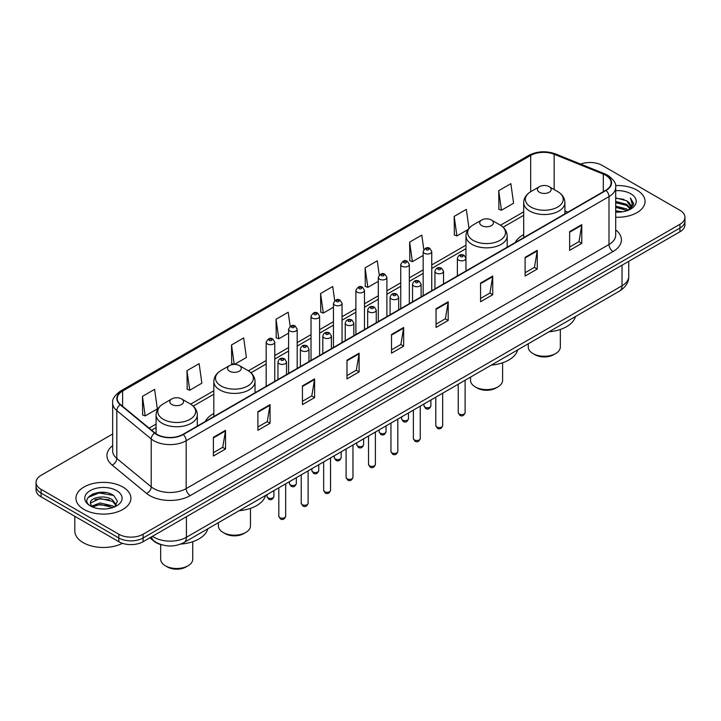 <?xml version="1.0" encoding="UTF-8"?>
<svg xmlns="http://www.w3.org/2000/svg" width="721" height="721" viewBox="0 0 721 721"><rect width="100%" height="100%" fill="white"/><g stroke="black" fill="none" stroke-linecap="round" stroke-linejoin="round"><path stroke-width="1.08" d="M213.822 413.484A30.345 17.52 0 0 0 205.278 421.479M523.689 234.586A30.345 17.52 0 0 0 515.145 242.58M162.333 544.95A17.178 9.914 180 0 1 154.141 541.318L149.869 537.803M105.717 492.56A22.901 13.221 0 0 0 92.315 494.155M112.665 433.997L41.079 475.328A17.178 9.914 0 0 0 36.05 482.34L36.05 489.82A17.178 9.914 0 0 0 41.079 496.832L118.812 541.714A17.178 9.914 0 0 0 143.1 541.714L679.921 231.783A17.178 9.914 0 0 0 684.95 224.772L684.95 221.032A17.178 9.914 0 0 1 679.921 228.043A17.178 9.914 0 0 0 684.95 221.032L684.95 217.291A17.178 9.914 0 0 0 679.921 210.28L602.188 165.397A17.178 9.914 0 0 0 580.684 164.1M36.05 482.34A17.178 9.914 0 0 0 41.079 489.352L118.812 534.234A17.178 9.914 0 0 0 143.1 534.234L143.1 537.974L679.921 228.043L143.1 537.974A17.178 9.914 0 0 1 118.812 537.974A17.178 9.914 0 0 0 143.1 537.974L143.1 541.714M41.079 489.352L41.079 493.092L118.812 537.974L41.079 493.092A17.178 9.914 0 0 1 36.05 486.08A17.178 9.914 0 0 0 41.079 493.092L41.079 496.832M637.003 190.173A27.479 15.862 0 0 0 615.572 185.576A27.479 15.862 0 0 1 637.003 190.173A27.479 15.862 0 0 1 645.052 201.393A27.479 15.862 0 0 0 637.003 190.173M122.858 487.017A27.479 15.862 0 0 0 92.91 483.575A27.479 15.862 0 0 0 75.948 498.238A27.479 15.862 0 0 0 83.996 509.459A27.479 15.862 0 0 0 113.945 512.892A27.479 15.862 0 0 0 130.907 498.238A27.479 15.862 0 0 0 122.858 487.017A27.479 15.862 0 0 0 92.91 483.575A27.479 15.862 0 0 0 75.948 498.238A27.479 15.862 0 0 0 83.996 509.459A27.479 15.862 0 0 0 113.945 512.892A27.479 15.862 0 0 0 130.907 498.238A27.479 15.862 0 0 0 122.858 487.017M605.748 175.311A18.322 10.581 180 0 1 611.12 182.792A18.322 10.581 180 0 1 605.748 190.272L182.936 434.384A18.322 10.581 180 0 1 154.97 432.97L120.56 404.589A18.322 10.581 180 0 1 117.253 398.524A18.322 10.581 180 0 1 122.615 391.043L530.692 155.439A18.322 10.581 180 0 1 554.161 154.258L603.306 174.121A18.322 10.581 180 0 1 605.748 175.311M606.073 175.122A18.782 10.842 0 0 0 603.567 173.905L554.422 154.042A18.782 10.842 0 0 0 530.377 155.258L122.291 390.863A18.782 10.842 0 0 0 120.191 404.742L154.6 433.123A18.782 10.842 0 0 0 183.26 434.565L606.073 190.461A18.782 10.842 0 0 0 606.073 175.122M213.38 437.323L213.38 456.023L225.529 449.012L225.529 430.311L213.38 437.323M213.38 452.707L222.735 447.308L225.475 430.933A4.578 2.641 -120 0 0 225.529 430.311M222.654 447.353L225.529 449.012M257.911 411.619L257.911 430.311L270.06 423.299L270.06 404.607L257.911 411.619M257.911 426.994L267.266 421.596L270.005 405.22A4.578 2.641 -120 0 0 270.06 404.607M267.185 421.641L270.06 423.299M302.441 385.906L302.441 404.607L314.59 397.595L314.59 378.895L302.441 385.906M302.441 401.282L311.796 395.883L314.545 379.516A4.578 2.641 -120 0 0 314.59 378.895M311.715 395.937L314.59 397.595M346.981 360.194L346.981 378.895L359.121 371.883L359.121 353.182L346.981 360.194M346.981 375.578L356.336 370.17L359.076 353.804A4.578 2.641 -120 0 0 359.121 353.182M356.246 370.224L359.121 371.883M569.644 231.639L569.644 250.34L581.784 243.328L581.784 224.628L569.644 231.639M569.644 247.024L578.999 241.625L581.739 225.249A4.578 2.641 -120 0 0 581.784 224.628M578.909 241.67L581.784 243.328M525.104 257.352L525.104 276.053L537.253 269.041L537.253 250.34L525.104 257.352M525.104 272.736L534.459 267.329L537.208 250.962A4.578 2.641 -120 0 0 537.253 250.34M534.378 267.383L537.253 269.041M480.574 283.065L480.574 301.766L492.722 294.745L492.722 276.053L480.574 283.065M480.574 298.44L489.929 293.041L492.668 276.675A4.578 2.641 -120 0 0 492.722 276.053M489.847 293.087L492.722 294.745M436.043 308.777L436.043 327.469L448.192 320.457L448.192 301.757L436.043 308.777M436.043 324.153L445.398 318.754L448.138 302.378A4.578 2.641 -120 0 0 448.192 301.757M445.317 318.799L448.192 320.457M391.512 334.481L391.512 353.182L403.652 346.17L403.652 327.469L391.512 334.481M391.512 349.865L400.867 344.467L403.607 328.091A4.578 2.641 -120 0 0 403.652 327.469M400.786 344.512L403.652 346.17M615.698 217.228A27.479 15.862 0 0 0 645.052 201.393A27.479 15.862 0 0 1 615.698 217.228M143.1 534.234L679.921 224.303A17.178 9.914 0 0 0 684.95 217.291M234.406 364.411L246.402 357.481L243.662 337.942L231.522 344.953L231.711 363.537M186.982 370.666L189.731 390.205L201.871 383.193L199.131 363.654L186.982 370.666L187.181 389.25M142.452 396.379L145.191 415.909L157.34 408.897L154.6 389.367L142.452 396.379L142.65 414.963M379.264 275.089L377.263 260.813L365.114 267.824L365.313 286.408M423.822 249.556L421.794 235.1L409.645 242.112L409.843 260.696M468.983 228.305L466.325 209.387L454.176 216.399L454.374 234.992M498.716 190.695L501.455 210.226L513.595 203.214L510.856 183.675L498.716 190.695L498.905 209.279M290.175 326.352L288.193 312.229L276.053 319.241L276.242 337.834M334.715 300.702L332.723 286.525L320.584 293.537L320.782 312.121M320.584 293.537L323.323 313.067L333.453 307.227M323.323 313.067L320.584 312.049M365.114 267.824L367.854 287.364L378.309 281.325M367.854 287.364L365.114 286.336M409.645 242.112L412.385 261.651L423.164 255.423M412.385 261.651L409.645 260.623M454.176 216.399L456.925 235.938L468.028 229.53M456.925 235.938L454.176 234.911M501.455 210.226L498.716 209.207M276.053 319.241L278.793 338.78L288.598 333.12M278.793 338.78L276.053 337.752M234.046 364.411L231.522 363.465M231.522 344.953L234.244 364.411M189.731 390.205L186.982 389.178M145.191 415.909L142.452 414.89M615.698 210.838L622.638 211.767M615.698 212.001L618.888 212.145M615.698 206.161L626.729 208.964L628.306 210.217M615.698 207.333L627.351 210.577M615.698 201.483L626.729 204.295L630.073 208.018M615.698 202.655L626.729 205.458L629.766 208.576M628.379 210.19A12.942 7.471 0 0 0 630.514 206.071A12.942 7.471 0 0 0 626.729 200.789L630.505 206.35M615.698 212.118A18.665 10.779 0 0 0 630.776 209.018A18.665 10.779 0 0 0 630.776 193.778A18.665 10.779 0 0 0 615.698 190.668M626.729 200.789L615.698 197.924M629.64 209.622L633.489 204.701L633.615 203.538L630.406 197.987L632.281 204.196L628.586 210.099M630.406 197.987L633.606 203.764M615.698 198.239L623.971 199.347M615.698 202.916L623.584 203.908M615.698 207.594L623.584 208.585M528.268 343.782L528.268 347.017A16.033 9.256 0 0 0 532.963 353.56L534.982 354.723A13.167 7.607 0 0 0 553.611 354.723L555.63 353.56A16.033 9.256 0 0 0 560.325 347.017L560.325 329.47M534.982 354.723L532.963 353.56A16.033 9.256 0 0 0 555.63 353.56M539.443 192.282A6.868 3.966 0 0 0 549.159 192.282A6.868 3.966 0 0 0 549.159 186.667L557.684 191.597A18.935 10.932 0 0 1 557.684 207.053A18.935 10.932 0 0 1 530.908 207.053A18.935 10.932 0 0 1 530.908 191.597C526.249 194.364 523.843 198.041 523.689 202.628A20.612 11.896 0 0 0 529.728 211.046A20.612 11.896 0 0 0 552.187 213.623A20.612 11.896 0 0 0 564.913 202.628C564.759 198.041 562.353 194.364 557.684 191.597L549.159 186.667A6.868 3.966 0 0 0 539.443 186.667A6.868 3.966 0 0 0 539.443 192.282M549.023 331.795A31.49 18.178 0 0 0 575.43 316.546M470.534 377.11L470.534 380.346A16.033 9.256 0 0 0 475.229 386.889L477.257 388.06A13.167 7.607 0 0 0 495.877 388.06L497.905 386.889A16.033 9.256 0 0 0 502.6 380.346L502.6 362.798M477.257 388.06L475.229 386.889A16.033 9.256 0 0 0 497.905 386.889M481.709 225.61A6.868 3.966 0 0 0 491.425 225.61A6.868 3.966 0 0 0 491.425 220.004L499.959 224.925A18.935 10.932 0 0 1 499.959 240.381A18.935 10.932 0 0 1 473.183 240.381A18.935 10.932 0 0 1 473.174 224.925C468.515 227.692 466.108 231.378 465.955 235.965A20.612 11.896 0 0 0 471.994 244.374A20.612 11.896 0 0 0 494.453 246.952A20.612 11.896 0 0 0 507.178 235.965C507.025 231.378 504.619 227.692 499.959 224.925L491.425 220.004A6.868 3.966 0 0 0 481.709 220.004A6.868 3.966 0 0 0 481.709 225.61M491.289 365.123A31.49 18.178 0 0 0 517.696 349.883M218.4 522.68L218.4 525.915A16.033 9.256 0 0 0 223.095 532.458L225.123 533.621A13.167 7.607 0 0 0 243.743 533.621L245.771 532.458A16.033 9.256 0 0 0 250.466 525.915L250.466 508.368M225.123 533.621L223.095 532.458A16.033 9.256 0 0 0 245.771 532.458M229.575 371.18A6.868 3.966 0 0 0 239.291 371.18A6.868 3.966 0 0 0 239.291 365.565L247.817 370.495A18.935 10.932 0 0 1 247.826 370.495A18.935 10.932 0 0 1 247.817 385.951A18.935 10.932 0 0 1 221.041 385.951A18.935 10.932 0 0 1 221.041 370.495C216.381 373.262 213.975 376.939 213.822 381.526A20.612 11.896 0 0 0 219.86 389.944A20.612 11.896 0 0 0 242.319 392.521A20.612 11.896 0 0 0 255.045 381.526C254.892 376.939 252.485 373.262 247.826 370.495L239.291 365.565A6.868 3.966 0 0 0 229.575 365.565A6.868 3.966 0 0 0 229.575 371.18M239.156 510.693A31.49 18.178 0 0 0 265.562 495.444M160.675 544.544L160.675 559.244A16.033 9.256 0 0 0 165.37 565.787L167.389 566.958A13.167 7.607 0 0 0 186.018 566.958L188.037 565.787A16.033 9.256 0 0 0 192.732 559.244L192.732 541.696M167.389 566.958L165.37 565.787A16.033 9.256 0 0 0 188.037 565.787M171.841 404.508A6.868 3.966 0 0 0 181.557 404.508A6.868 3.966 0 0 0 181.557 398.902L190.092 403.823A18.935 10.932 0 0 1 190.092 419.289A18.935 10.932 0 0 1 163.316 419.289A18.935 10.932 0 0 1 163.316 403.823C158.647 406.59 156.241 410.276 156.087 414.863A20.612 11.896 0 0 0 162.126 423.272A20.612 11.896 0 0 0 184.594 425.85A20.612 11.896 0 0 0 197.311 414.863C197.157 410.276 194.751 406.59 190.092 403.823L181.557 398.902A6.868 3.966 0 0 0 171.841 398.902A6.868 3.966 0 0 0 171.841 404.508M180.764 544.085A31.49 18.178 0 0 0 207.837 528.781M74.804 516.299L74.804 530.962A28.624 16.529 0 0 0 83.185 542.643A28.624 16.529 0 0 0 122.444 543.31M100.3 508.864L104.662 508.99M91.738 506.124L100.075 502.943L112.575 505.863L114.089 507.079M92.504 506.926L100.075 504.43L112.855 507.539M91.873 506.701L90.531 503.564A12.942 7.471 0 0 0 92.621 507.025M116.297 505.07L112.575 499.932C104.806 494.137 88.827 497.715 90.531 503.564L90.486 502.997M90.567 503.745L90.927 502.789L100.075 498.49L112.575 501.41L116 505.448M114.531 506.899L117.46 501.158L113.756 495.579C100.661 486.17 77.381 498.572 90.828 506.178L91.495 506.593M116.631 490.613A18.665 10.779 0 0 0 90.224 490.613A18.665 10.779 0 0 0 90.224 505.854A18.665 10.779 0 0 0 116.631 505.854A18.665 10.779 0 0 0 116.631 490.613M88.097 497.454L99.056 492.957L113.503 495.417M94.947 499.644L99.056 498.896L109.376 499.779M94.947 505.574L99.056 504.826L109.376 505.718M152.492 536.289A22.901 13.221 0 0 0 154.033 537.271A22.901 13.221 0 0 0 186.415 537.271L622.025 285.777A22.901 13.221 0 0 0 628.739 276.422C628.901 282.109 625.873 286.967 619.654 291.014L184.044 542.516A11.455 6.615 60 0 0 186.415 537.271L186.415 516.705M622.025 265.202L622.025 285.777A11.455 6.615 60 0 1 619.654 291.014M151.563 536.821A11.455 7.661 129.5 0 0 153.564 540.552L150.085 537.677M679.921 231.783L679.921 224.303M118.812 541.714L118.812 534.234M615.698 229.909A28.624 16.529 180 0 1 613.039 251.512L190.227 495.615A5.723 3.308 60 0 1 186.171 488.604L608.993 244.5A22.901 13.221 0 0 0 615.698 235.145L615.698 187.28A22.901 13.221 180 0 1 608.993 196.626A5.723 3.308 -120 0 0 606.073 190.461M190.227 495.615A28.624 16.529 180 0 1 149.743 495.615A28.624 16.529 180 0 1 146.534 493.416L112.116 465.036A28.624 16.529 180 0 1 112.665 445.641M153.789 488.604A22.901 13.221 0 0 0 186.171 488.604L186.171 440.738A22.901 13.221 180 0 1 151.221 438.972L116.811 410.6A22.901 13.221 180 0 1 112.665 403.012L112.665 450.886A22.901 13.221 0 0 0 116.811 458.466L151.221 486.837A22.901 13.221 0 0 0 153.789 488.604M615.698 187.28C616.464 183.702 613.832 179.709 607.803 175.311L604.793 173.851A5.723 2.686 112 0 0 603.567 173.905M604.793 173.851L555.648 153.979C546.167 150.626 537.163 151.113 528.646 155.439A5.723 3.308 60 0 1 530.377 155.258M122.291 390.863A5.723 3.308 -120 0 0 120.56 391.043C114.621 395.315 111.989 399.308 112.665 403.012M120.191 404.742A5.723 3.83 129.5 0 0 116.811 410.6L116.811 458.466A5.723 3.83 -50.5 0 1 112.116 465.036M555.648 153.979A5.723 2.686 112 0 0 554.422 154.042M154.6 433.123A5.723 3.83 129.5 0 0 151.221 438.972L151.221 486.837A5.723 3.83 -50.5 0 1 146.534 493.416M183.26 434.565A5.723 3.308 60 0 1 186.171 440.738L608.993 196.626L608.993 244.5A5.723 3.308 60 0 0 613.039 251.512M122.615 391.043L122.615 406.284M603.306 174.121L603.306 191.678M554.161 154.258L554.161 189.56M567.851 212.154L564.913 210.956M530.692 155.439L530.692 191.723M523.689 211.848L500.482 225.24M465.955 245.176L431.753 264.922M423.164 269.879L409.33 277.873M400.741 282.83L386.898 290.824M378.309 295.781L364.475 303.766M355.886 308.732L342.042 316.717M333.453 321.674L319.61 329.668M311.021 334.625L297.187 342.619M288.598 347.576L274.755 355.561M266.166 360.527L248.348 370.81M213.822 390.746L190.623 404.139M156.087 424.074L149.094 428.121M391.512 335.076L403.607 328.091M436.043 309.363L448.138 302.378M480.574 283.65L492.668 276.675M525.104 257.947L537.208 250.962M569.644 232.234L581.739 225.249M346.981 360.788L359.076 353.804M302.441 386.501L314.545 379.516M257.911 412.205L270.005 405.22M213.38 437.917L225.475 430.933M465.108 412.619C463.973 415.711 462.215 416.612 459.836 415.332L458.232 412.619A3.434 1.983 0 0 0 459.241 414.025A3.434 1.983 0 0 0 462.981 414.458A3.434 1.983 0 0 0 465.108 412.619L465.108 380.246M458.637 260.11A4.29 2.478 180 0 1 457.375 258.352C458.475 254.837 460.719 253.81 464.117 255.297L465.964 258.352A4.29 2.478 180 0 1 463.315 260.651A4.29 2.478 180 0 1 458.637 260.11M462.684 255.432A1.433 0.829 0 0 0 460.656 255.432A1.433 0.829 0 0 0 460.656 256.604A1.433 0.829 0 0 0 462.684 256.604A1.433 0.829 0 0 0 462.684 255.432M442.676 425.57C441.549 428.662 439.792 429.563 437.404 428.283L435.808 425.57A3.434 1.983 0 0 0 436.809 426.976A3.434 1.983 0 0 0 440.558 427.4A3.434 1.983 0 0 0 442.676 425.57L442.676 393.197M436.205 273.061A4.29 2.478 180 0 1 434.943 271.303C436.043 267.779 438.287 266.761 441.685 268.239L443.532 271.303A4.29 2.478 180 0 1 440.882 273.592A4.29 2.478 180 0 1 436.205 273.061M440.252 268.383A1.433 0.829 0 0 0 438.233 268.383A1.433 0.829 0 0 0 438.233 269.555A1.433 0.829 0 0 0 440.252 269.555A1.433 0.829 0 0 0 440.252 268.383M420.253 438.521C419.117 441.613 417.36 442.514 414.981 441.234L413.376 438.521A3.434 1.983 0 0 0 414.386 439.918A3.434 1.983 0 0 0 418.126 440.351A3.434 1.983 0 0 0 420.253 438.521L420.253 406.139M413.773 286.003A4.29 2.478 180 0 1 412.52 284.254C413.62 280.73 415.864 279.712 419.252 281.19L421.109 284.254A4.29 2.478 180 0 1 418.459 286.543A4.29 2.478 180 0 1 413.773 286.003M417.829 281.334A1.433 0.829 0 0 0 415.801 281.334A1.433 0.829 0 0 0 415.801 282.497A1.433 0.829 0 0 0 417.829 282.497A1.433 0.829 0 0 0 417.829 281.334M397.821 451.472C396.685 454.554 394.928 455.465 392.548 454.185L390.953 451.472A3.434 1.983 0 0 0 391.954 452.869A3.434 1.983 0 0 0 395.703 453.302A3.434 1.983 0 0 0 397.821 451.472L397.821 419.09M391.35 298.954A4.29 2.478 180 0 1 390.088 297.205C391.188 293.681 393.432 292.663 396.829 294.141L398.677 297.205A4.29 2.478 180 0 1 396.027 299.494A4.29 2.478 180 0 1 391.35 298.954M395.396 294.285A1.433 0.829 0 0 0 393.369 294.285A1.433 0.829 0 0 0 393.369 295.448A1.433 0.829 0 0 0 395.396 295.448A1.433 0.829 0 0 0 395.396 294.285M375.389 464.414C374.262 467.505 372.505 468.407 370.116 467.127L368.521 464.414A3.434 1.983 0 0 0 369.531 465.82A3.434 1.983 0 0 0 373.271 466.253A3.434 1.983 0 0 0 375.389 464.414L375.389 432.041M368.918 311.905A4.29 2.478 180 0 1 367.665 310.147C368.764 306.632 371.009 305.605 374.397 307.092L376.254 310.147A4.29 2.478 180 0 1 373.604 312.445A4.29 2.478 180 0 1 368.918 311.905M372.973 307.227A1.433 0.829 0 0 0 370.945 307.227A1.433 0.829 0 0 0 370.945 308.399A1.433 0.829 0 0 0 372.973 308.399A1.433 0.829 0 0 0 372.973 307.227M352.966 477.365C351.83 480.456 350.073 481.358 347.693 480.078L346.098 477.365A3.434 1.983 0 0 0 347.098 478.771A3.434 1.983 0 0 0 350.848 479.195A3.434 1.983 0 0 0 352.966 477.365L352.966 444.992M346.495 324.856A4.29 2.478 180 0 1 345.233 323.098C346.332 319.574 348.576 318.556 351.974 320.034L353.822 323.098A4.29 2.478 180 0 1 351.172 325.387A4.29 2.478 180 0 1 346.495 324.856M350.541 320.178A1.433 0.829 0 0 0 348.513 320.178A1.433 0.829 0 0 0 348.513 321.35A1.433 0.829 0 0 0 350.541 321.35A1.433 0.829 0 0 0 350.541 320.178M330.533 490.316C329.407 493.407 327.649 494.309 325.261 493.029L323.666 490.316A3.434 1.983 0 0 0 324.675 491.713A3.434 1.983 0 0 0 328.415 492.146A3.434 1.983 0 0 0 330.533 490.316L330.533 457.934M324.062 337.798A4.29 2.478 180 0 1 322.81 336.049C323.9 332.525 326.153 331.507 329.542 332.985L331.399 336.049A4.29 2.478 180 0 1 328.74 338.338A4.29 2.478 180 0 1 324.062 337.798M328.109 333.129A1.433 0.829 0 0 0 326.09 333.129A1.433 0.829 0 0 0 326.09 334.292A1.433 0.829 0 0 0 328.109 334.292A1.433 0.829 0 0 0 328.109 333.129M308.11 503.267C306.975 506.349 305.217 507.26 302.838 505.98L301.234 503.267A3.434 1.983 0 0 0 302.243 504.664A3.434 1.983 0 0 0 305.983 505.097A3.434 1.983 0 0 0 308.11 503.267L308.11 470.885M301.639 350.748A4.29 2.478 180 0 1 300.378 349C301.477 345.476 303.721 344.458 307.119 345.936L308.967 349A4.29 2.478 180 0 1 306.317 351.289A4.29 2.478 180 0 1 301.639 350.748M305.686 346.08A1.433 0.829 0 0 0 303.658 346.08A1.433 0.829 0 0 0 303.658 347.243A1.433 0.829 0 0 0 305.686 347.243A1.433 0.829 0 0 0 305.686 346.08M285.678 516.209C284.552 519.3 282.794 520.211 280.406 518.922L278.811 516.209A3.434 1.983 0 0 0 279.811 517.615A3.434 1.983 0 0 0 283.56 518.048A3.434 1.983 0 0 0 285.678 516.209L285.678 483.836M279.207 363.699A4.29 2.478 180 0 1 277.955 361.951C279.045 358.427 281.289 357.4 284.687 358.887L286.534 361.951A4.29 2.478 180 0 1 283.885 364.24A4.29 2.478 180 0 1 279.207 363.699M283.254 359.022A1.433 0.829 0 0 0 281.235 359.022A1.433 0.829 0 0 0 281.235 360.194A1.433 0.829 0 0 0 283.254 360.194A1.433 0.829 0 0 0 283.254 359.022M425.03 407.221A3.434 1.983 0 0 0 428.779 407.653A3.434 1.983 0 0 0 430.897 405.824C429.761 408.906 428.004 409.816 425.624 408.537L424.029 405.824A3.434 1.983 0 0 0 425.03 407.221M431.753 290.725L431.753 251.557A4.29 2.478 180 0 1 429.103 253.846A4.29 2.478 180 0 1 424.426 253.305A4.29 2.478 180 0 1 423.164 251.557L423.164 295.682M426.444 249.799A1.433 0.829 0 0 0 428.472 249.799A1.433 0.829 0 0 0 428.472 248.637A1.433 0.829 0 0 0 426.444 248.637A1.433 0.829 0 0 0 426.444 249.799M402.606 420.172A3.434 1.983 0 0 0 406.347 420.604A3.434 1.983 0 0 0 408.465 418.766C407.338 421.857 405.581 422.767 403.192 421.479L401.597 418.766A3.434 1.983 0 0 0 402.606 420.172M409.33 303.676L409.33 264.508A4.29 2.478 180 0 1 406.68 266.797A4.29 2.478 180 0 1 401.994 266.256A4.29 2.478 180 0 1 400.741 264.508L400.741 308.633M404.021 262.75A1.433 0.829 0 0 0 406.04 262.75A1.433 0.829 0 0 0 406.04 261.579A1.433 0.829 0 0 0 404.021 261.579A1.433 0.829 0 0 0 404.021 262.75M380.174 433.123A3.434 1.983 0 0 0 383.914 433.546A3.434 1.983 0 0 0 386.041 431.717C384.906 434.808 383.148 435.709 380.769 434.43L379.165 431.717A3.434 1.983 0 0 0 380.174 433.123M386.898 316.627L386.898 277.45A4.29 2.478 180 0 1 384.248 279.739A4.29 2.478 180 0 1 379.57 279.207A4.29 2.478 180 0 1 378.309 277.45L378.309 321.584M381.589 275.701A1.433 0.829 0 0 0 383.617 275.701A1.433 0.829 0 0 0 383.617 274.53A1.433 0.829 0 0 0 381.589 274.53A1.433 0.829 0 0 0 381.589 275.701M357.751 446.065A3.434 1.983 0 0 0 361.491 446.497A3.434 1.983 0 0 0 363.609 444.668C362.483 447.759 360.725 448.66 358.337 447.38L356.742 444.668A3.434 1.983 0 0 0 357.751 446.065M364.475 329.569L364.475 290.401A4.29 2.478 180 0 1 361.816 292.69A4.29 2.478 180 0 1 357.138 292.158A4.29 2.478 180 0 1 355.886 290.401L355.886 334.535M359.166 288.652A1.433 0.829 0 0 0 361.185 288.652A1.433 0.829 0 0 0 361.185 287.481A1.433 0.829 0 0 0 359.166 287.481A1.433 0.829 0 0 0 359.166 288.652M335.319 459.016A3.434 1.983 0 0 0 339.059 459.448A3.434 1.983 0 0 0 341.186 457.619C340.051 460.701 338.293 461.611 335.914 460.331L334.31 457.619A3.434 1.983 0 0 0 335.319 459.016M342.042 342.52L342.042 303.352A4.29 2.478 180 0 1 339.393 305.641A4.29 2.478 180 0 1 334.715 305.1A4.29 2.478 180 0 1 333.453 303.352L333.453 347.477M336.734 301.594A1.433 0.829 0 0 0 338.762 301.594A1.433 0.829 0 0 0 338.762 300.432A1.433 0.829 0 0 0 336.734 300.432A1.433 0.829 0 0 0 336.734 301.594M312.887 471.967A3.434 1.983 0 0 0 316.636 472.399A3.434 1.983 0 0 0 318.754 470.561C317.628 473.652 315.87 474.562 313.482 473.273L311.887 470.561A3.434 1.983 0 0 0 312.887 471.967M319.61 355.471L319.61 316.303A4.29 2.478 180 0 1 316.961 318.592A4.29 2.478 180 0 1 312.283 318.051A4.29 2.478 180 0 1 311.021 316.303L311.021 360.428M314.311 314.545A1.433 0.829 0 0 0 316.33 314.545A1.433 0.829 0 0 0 316.33 313.374A1.433 0.829 0 0 0 314.311 313.374A1.433 0.829 0 0 0 314.311 314.545M290.464 484.918A3.434 1.983 0 0 0 294.204 485.341A3.434 1.983 0 0 0 296.331 483.512C295.195 486.603 293.438 487.504 291.059 486.224L289.454 483.512A3.434 1.983 0 0 0 290.464 484.918M297.187 368.422L297.187 329.245A4.29 2.478 180 0 1 294.538 331.534A4.29 2.478 180 0 1 289.851 331.002A4.29 2.478 180 0 1 288.598 329.245L288.598 373.379M291.879 327.496A1.433 0.829 0 0 0 293.907 327.496A1.433 0.829 0 0 0 293.907 326.325A1.433 0.829 0 0 0 291.879 326.325A1.433 0.829 0 0 0 291.879 327.496M268.032 497.869A3.434 1.983 0 0 0 271.781 498.292A3.434 1.983 0 0 0 273.899 496.463C272.763 499.554 271.006 500.455 268.627 499.175L267.031 496.463A3.434 1.983 0 0 0 268.032 497.869M274.755 381.364L274.755 342.196A4.29 2.478 180 0 1 272.105 344.485A4.29 2.478 180 0 1 267.428 343.953A4.29 2.478 180 0 1 266.166 342.196L266.166 386.33M269.456 340.447A1.433 0.829 0 0 0 271.475 340.447A1.433 0.829 0 0 0 271.475 339.276A1.433 0.829 0 0 0 269.456 339.276A1.433 0.829 0 0 0 269.456 340.447M184.044 542.516C174.833 547.14 165.614 547.14 156.403 542.516L153.564 540.552M628.739 276.422L628.739 261.335M528.646 155.439L120.56 391.043M523.689 215.336L503.096 227.223M465.955 248.664L431.753 268.41M423.164 273.367L409.33 281.361M400.741 286.318L386.898 294.303M378.309 299.26L364.475 307.254M355.886 312.211L342.042 320.205M333.453 325.162L319.61 333.156M311.021 338.113L297.187 346.098M288.598 351.064L274.755 359.049M266.166 364.006L250.962 372.784M213.822 394.234L193.228 406.121M156.087 427.562L151.581 430.167M564.913 213.849L564.913 202.628M523.689 237.651L523.689 202.628M539.443 186.667L530.908 191.597M507.178 247.177L507.178 235.965M465.955 258.136L465.955 235.965M481.709 220.004L473.174 224.925M255.045 392.747L255.045 381.526M213.822 416.549L213.822 381.526M229.575 365.565L221.041 370.495M197.311 426.084L197.311 414.863M156.087 433.799L156.087 414.863M171.841 398.902L163.316 403.823M458.232 412.619L458.232 384.212M457.375 275.936L457.375 258.352M465.964 270.979L465.964 258.352M435.808 425.57L435.808 397.163M434.943 288.887L434.943 271.303M443.532 283.921L443.532 271.303M413.376 438.521L413.376 410.105M412.52 301.829L412.52 284.254M421.109 296.872L421.109 284.254M390.953 451.472L390.953 423.056M390.088 314.78L390.088 297.205M398.677 309.823L398.677 297.205M368.521 464.414L368.521 436.007M367.665 327.731L367.665 310.147M376.254 322.774L376.254 310.147M346.098 477.365L346.098 448.958M345.233 340.682L345.233 323.098M353.822 335.716L353.822 323.098M323.666 490.316L323.666 461.909M322.81 353.623L322.81 336.049M331.399 348.667L331.399 336.049M301.234 503.267L301.234 474.851M300.378 366.574L300.378 349M308.967 361.618L308.967 349M278.811 516.209L278.811 487.802M277.955 379.525L277.955 361.951M286.534 374.569L286.534 361.951M430.897 405.824L430.897 399.993M431.753 251.557L429.905 248.493C427.409 246.69 425.165 247.718 423.164 251.557M424.029 405.824L424.029 403.958M408.465 418.766L408.465 412.944M409.33 264.508L407.473 261.444C404.986 259.641 402.742 260.66 400.741 264.508M401.597 418.766L401.597 416.909M386.041 431.717L386.041 425.895M386.898 277.45L385.05 274.386C382.554 272.592 380.309 273.61 378.309 277.45M379.165 431.717L379.165 429.86M363.609 444.668L363.609 438.846M364.475 290.401L362.618 287.337C360.13 285.543 357.886 286.561 355.886 290.401M356.742 444.668L356.742 442.811M341.186 457.619L341.186 451.788M342.042 303.352L340.195 300.287C337.698 298.485 335.454 299.512 333.453 303.352M334.31 457.619L334.31 455.753M318.754 470.561L318.754 464.739M319.61 316.303L317.763 313.238C315.275 311.436 313.022 312.454 311.021 316.303M311.887 470.561L311.887 468.704M296.331 483.512L296.331 477.69M297.187 329.245L295.331 326.18C292.843 324.387 290.599 325.405 288.598 329.245M289.454 483.512L289.454 481.655M273.899 496.463L273.899 490.64M274.755 342.196L272.908 339.131C270.42 337.338 268.167 338.356 266.166 342.196M267.031 496.463L267.031 494.606"/></g></svg>
